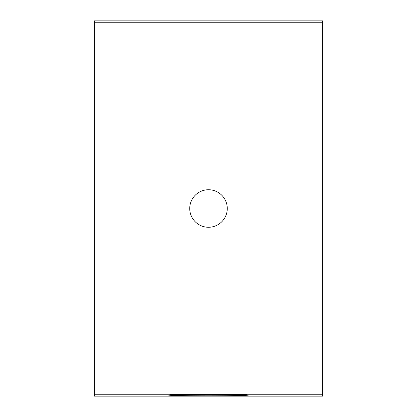 <?xml version="1.0" encoding="UTF-8"?>
<svg xmlns="http://www.w3.org/2000/svg" width="417" height="417" viewBox="0 0 417 417"><rect width="100%" height="100%" fill="white"/><g stroke="black" fill="none" stroke-linecap="round" stroke-linejoin="round"><path stroke-width="0.63" d="M322.591 394.247L322.591 20.85L94.409 20.85L94.409 396.15L322.591 396.15L322.591 394.247L94.409 394.247M208.5 395.811C183.991 395.764 170.689 395.53 168.604 395.102C167.509 394.221 249.491 394.221 248.396 395.102C246.311 395.53 233.009 395.764 208.5 395.811M189.735 208.5A18.765 18.765 0 0 0 217.882 224.753A18.765 18.765 0 0 0 217.882 192.247A18.765 18.765 0 0 0 189.735 208.5M322.591 22.753L94.409 22.753M322.591 34.012L94.409 34.012M322.591 382.988L94.409 382.988"/></g></svg>
